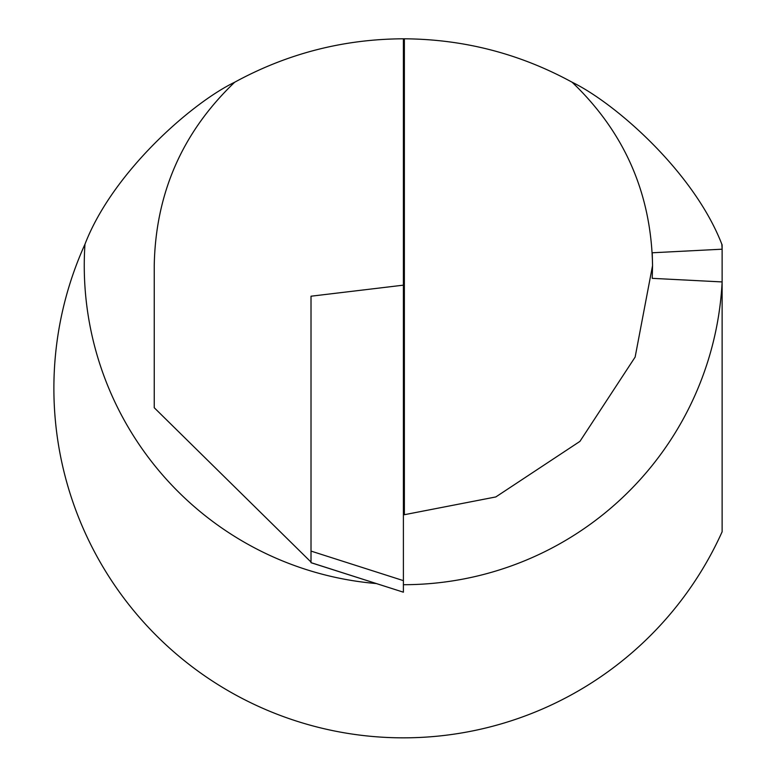 <?xml version="1.0" encoding="UTF-8"?>
<svg xmlns="http://www.w3.org/2000/svg" width="776" height="776" viewBox="0 0 776 776"><rect width="100%" height="100%" fill="white"/><g stroke="black" fill="none" stroke-linecap="round" stroke-linejoin="round"><path stroke-width="1.16" d="M376.185 583.542A319.14 319.14 0 0 1 84.972 244.217C112.627 172.311 191.614 103.033 234.691 82.217C287.265 53.534 343.506 39.062 403.394 38.8L403.394 285.161L311.011 296.209L403.394 285.161L403.394 592.195L311.011 562.648L311.011 296.209L311.011 551.086L403.394 580.632M311.011 562.697L403.394 592.195M403.394 514.721A249.154 249.154 0 0 0 404.374 514.711L495.825 496.941L579.924 441.389L635.137 357.076L652.558 265.557L652.228 278.341L722.126 281.93L722.126 244.867A349.52 349.52 0 0 0 721.825 244.217A319.14 319.14 0 0 1 722.126 249.193L652.228 252.782L652.558 265.557C651.219 193.263 624.399 132.153 572.106 82.217C615.232 103.15 693.763 171.826 721.825 244.217M403.394 38.8A349.52 349.52 0 0 1 404.374 38.8C463.922 39.227 519.833 53.699 572.106 82.217M84.972 244.217A349.52 349.52 0 0 0 259.62 706.897A349.52 349.52 0 0 0 722.126 531.773L722.126 281.93A319.14 319.14 0 0 1 403.394 584.706M404.374 514.711L404.374 38.8M234.691 82.217C182.399 132.153 155.578 193.263 154.24 265.557L154.24 407.73L311.011 562.067"/></g></svg>
